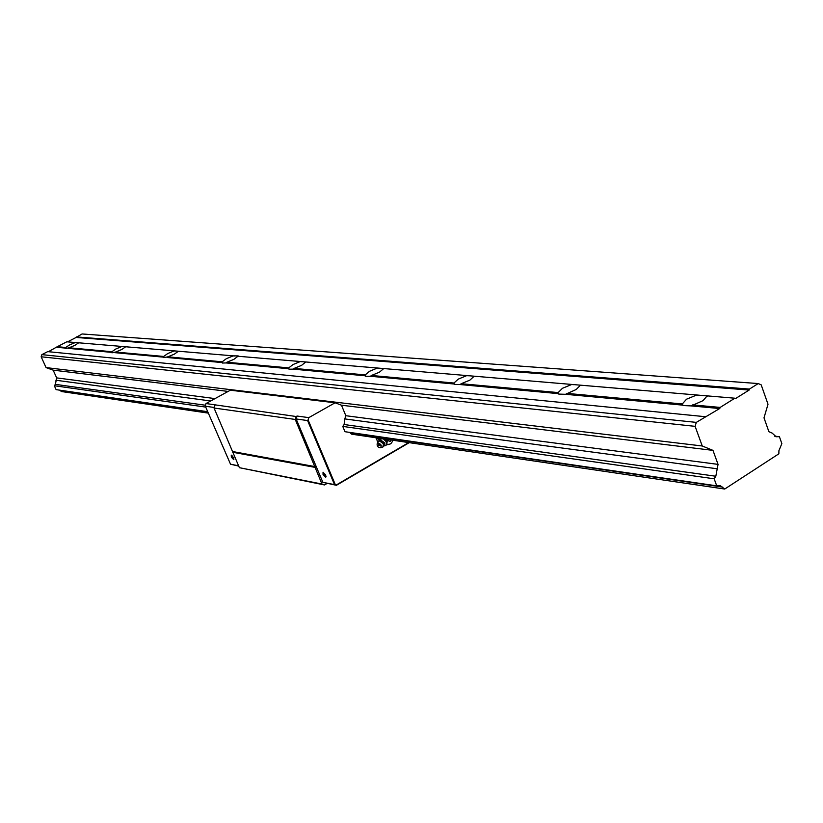 <?xml version="1.0" encoding="UTF-8"?>
<svg xmlns="http://www.w3.org/2000/svg" width="823" height="823" viewBox="0 0 823 823"><rect width="100%" height="100%" fill="white"/><g stroke="black" fill="none" stroke-linecap="round" stroke-linejoin="round"><path stroke-width="1.23" d="M734.857 398.209L735.834 398.394L749.146 390.051L749.434 389.073L758.22 383.559L761.193 384.866L768.013 404.247L764.001 417.837L768.898 431.705L772.139 433.083L776.11 436.735L779.402 436.674L781.85 443.628L778.918 450.675L778.856 453.812L724.724 489.037L720.382 485.765L716.73 485.837L714.169 478.791L715.825 476.239L718.047 464.378L712.975 450.376L702.245 445.984L695.116 426.345L696.299 422.384L719.662 408.537L720.166 407.416L734.857 398.209L707.183 395.873L703.027 400.647L691.217 405.914L683.1 405.544L682.318 403.949L686.536 399.196L696.783 394.989L707.194 395.945M696.783 394.989L580.493 385.174L576.223 389.485L565.524 394.299L558.786 394.094L558.169 392.581L461.219 383.703L460.129 384.557L454.43 384.475L453.946 383.034L371.44 375.473L370.463 376.276L365.566 376.276L365.206 374.907L294.14 368.395L293.266 369.146L288.996 369.198L288.75 367.902L226.891 362.243L226.099 362.943L222.344 363.036L222.169 361.811L167.851 356.832L163.777 357.624L163.695 356.452L115.601 352.049L111.938 352.82L111.907 351.709L69.039 347.779L65.706 348.541L65.737 347.481L69.564 344.909L75.346 342.522L79.059 342.831M111.907 351.709L115.848 348.983L121.958 346.452L78.689 342.8L74.852 345.372L69.039 347.779M121.958 346.452L126.053 346.802M163.695 356.452L167.738 353.551L174.219 350.865L125.693 346.771L121.763 349.508L115.601 352.049M174.219 350.865L178.766 351.256M222.169 361.811L226.315 358.705L233.228 355.855L178.416 351.226L174.383 354.137L167.851 356.832M233.228 355.855L238.176 355.906M288.75 367.902L292.978 364.568L300.364 361.523L237.981 356.256L233.855 359.363L226.891 362.243M300.364 361.523L306.094 362.007M365.206 374.907L369.506 371.296L377.448 368.025L305.806 361.976L301.599 365.33L294.14 368.395M377.448 368.025L383.971 368.581M453.946 383.034L458.277 379.115L466.867 375.576L383.734 368.56L379.454 372.181L371.44 375.473M466.867 375.576L474.377 376.214M558.169 392.581L562.479 388.281L571.831 384.444L474.192 376.193L469.892 380.133L461.219 383.703M571.831 384.444L580.575 385.185M682.318 403.949L566.769 393.373M749.146 390.051L76.127 337.451L67.548 341.864M65.737 347.481L57.281 346.709L48.423 351.699M720.166 407.416L692.657 404.895M75.346 342.522L66.807 341.802L57.281 346.709M695.116 426.345L41.15 356.781L46.067 367.593L53.156 370.144L56.674 377.891L55.378 384.362L54.328 385.73L56.108 389.639L207.725 411.716M702.245 445.984L46.067 367.593M712.975 450.376L341.473 405.204L335.105 402.786L230.358 390.205L205.997 403.537L296.187 416.52L297.072 416.037L308.8 417.642L335.105 402.786M228.146 391.419L53.156 370.144M718.047 464.378L345.825 415.708L341.473 405.204M215.019 398.599L56.674 377.891M716.761 468.719L344.806 418.917L345.825 415.708M210.688 400.966L55.892 380.247M714.169 478.791L342.769 426.417L344.117 424.524L344.806 418.917M205.719 407.087L54.328 385.73M716.73 485.837L344.96 431.705L342.769 426.417M59.781 390.174L61.406 391.522L208.342 413.125M724.724 489.037L351.637 434.184L349.6 432.384M779.402 436.674L774.525 436.149M758.22 383.559L82.043 333.963L76.127 337.451M749.434 389.073L76.302 336.916M705.352 416.705L47.703 351.627L41.87 354.631L41.15 356.781M696.299 422.384L41.87 354.631M231.356 457.166L231.253 455.109L233.598 457.588L233.701 459.646L231.356 457.166M231.798 455.222L233.969 459.08M323.048 474.48L323.038 472.258L325.733 474.984L325.743 477.206L323.048 474.48M323.562 472.309L323.912 473.976L326.083 476.651M205.997 403.537L205.349 406.233L230.533 464.213L238.711 466.096M230.533 464.213L238.577 465.797M205.349 406.233L214.227 407.478M307.596 420.563L308.09 419.864L335.414 484.901L334.519 484.624L307.596 420.563L296.136 418.958L297.072 416.037M308.09 419.864L308.8 417.642M409.237 442.651L336.422 485.303L335.414 484.901M336.051 485.128L408.702 442.579M336.422 485.303L322.873 482.34L296.136 418.958M334.519 484.624L322.873 482.34M327.04 483.461L324.499 484.942L321.978 484.047L295.262 419.452L296.187 416.52M324.499 484.942L239.4 467.69L214.052 408.023L295.262 419.452M232.93 451.59L315.168 466.631M214.052 408.023L214.926 405.328M239.4 467.69L321.978 484.047M232.714 452.259L314.931 467.351M386.244 439.276L387.221 441.025L386.831 444.307M385.39 439.153L387.108 442.074L386.028 445.428L386.316 441.828L383.333 438.844M382.921 438.782L379.917 439.132L379.475 440.768L379.259 438.248M380.473 440.552L384.074 443.062L384.156 445.233L383.302 446.652M377.747 443.247L378.169 441.673L379.454 440.933L383.497 443.762L382.86 447.033L382.078 447.301M378.21 443.113C381.368 444.266 382.047 445.819 380.226 447.774L378.559 447.373L377.294 445.984L377.088 443.957L378.21 443.113M380.01 445.346L378.333 445.562L378.775 444.471L380.01 445.346M379.917 439.132L380.926 438.494M383.827 445.984L386.028 445.428M386.933 441.313L386.316 441.828M377.747 442.599L376.306 437.815M376.111 438.268L378.096 438.556L379.259 440.861M379.331 438.258L379.485 440.706M682.545 404.669L566.224 393.96M682.73 405.132L565.524 394.299M558.457 393.641L460.129 384.557M558.333 393.229L460.736 384.248M573.508 384.68L572.324 384.578M454.152 384.012L370.463 376.276M454.07 383.631L371.019 375.988M468.38 375.792L467.31 375.7M365.35 375.802L293.266 369.146M365.299 375.453L293.76 368.869M378.827 368.231L377.86 368.148M288.832 368.735L226.099 362.943M288.811 368.416L226.551 362.686M301.63 361.698L300.734 361.626M222.22 362.583L167.12 357.491M222.22 362.285L167.542 357.244M234.39 356.02L233.567 355.947M163.705 357.172L114.932 352.666M163.726 356.894L115.313 352.439M175.299 351.03L174.538 350.958M111.897 352.388L68.422 348.376M111.928 352.131L68.772 348.15M122.966 346.606L122.257 346.545M698.665 395.256L697.328 395.143M735.834 398.394L735.165 398.342M76.292 342.656L75.634 342.605M65.737 347.872L57.157 347.08M719.96 408.115L692.02 405.544M719.662 408.537L691.217 405.914M65.706 348.119L56.962 347.316M715.825 476.239L344.117 424.524M205.452 405.235L55.378 384.362M722.831 487.113L350.032 432.733M207.849 411.984L60.13 390.441M776.963 436.776L775.688 436.643M379.959 440.624L380.905 440.192L384.495 442.712L384.043 445.562M386.748 444.595L389.742 444.122M387.828 439.503L387.962 440.634L390.205 441.478L391.162 439.996M707.163 396.429L706.864 395.596M386.738 444.605L386.903 444.626C390.02 444.852 391.954 443.381 392.725 440.223M378.673 441.21L380.751 440.531M380.401 447.733L382.201 447.28M377.263 443.659L378.169 441.673"/></g></svg>
